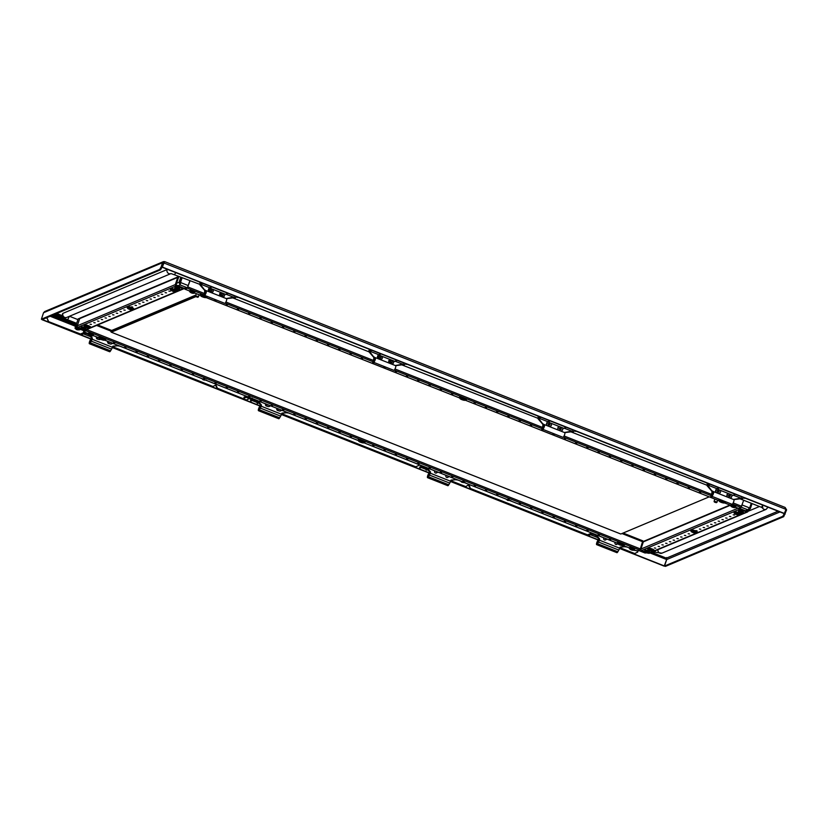 <?xml version="1.0" encoding="UTF-8"?>
<svg xmlns="http://www.w3.org/2000/svg" width="828" height="828" viewBox="0 0 828 828"><rect width="100%" height="100%" fill="white"/><g stroke="black" fill="none" stroke-linecap="round" stroke-linejoin="round"><path stroke-width="1.24" d="M785.12 507.44L164.679 261.617L162.112 267.216L784.292 513.66L785.979 509.375L785.12 507.44L786.6 509.882L785.907 509.603M163.644 262.931L164.679 261.617M785.979 509.375L163.799 262.931L162.412 267.092L784.592 513.536M650.032 552.959L666.654 559.542L666.395 558.155L666.695 559.552L664.542 566.021L665.453 566.383L783.702 516.662L782.791 516.31L664.542 566.021M786.6 509.882L783.702 516.662M782.791 516.31L784.313 513.681L785.213 514.043M164.627 261.658L163.427 261.627L162.547 262.693L163.458 263.045L162.071 267.206L160.549 269.835L159.649 269.473L161.17 266.854L162.071 267.206M159.649 269.473L41.4 319.194L43.553 312.725L44.733 311.535L163.427 261.627M43.553 312.725L162.547 262.693L161.17 266.854M41.4 319.194L42.3 319.546L160.549 269.835M619.561 548.457L664.201 566.145L666.654 559.542L666.395 558.155L651.615 552.297M42.093 319.473L91.597 339.087M598.282 540.032L450.473 481.482M429.194 473.057L281.385 414.507M260.106 406.082L112.297 347.532M91.018 339.097L42.021 319.691M664.501 566.01L619.634 548.24M598.861 540.011L450.546 481.265M429.773 473.036L281.458 414.29M260.685 406.062L112.37 347.315M714.419 502.058L714.088 501.385L715.961 501.675L716.934 502.337L716.261 502.679L714.419 502.058L716.261 502.679M635.242 550.434L634 550.299L635.242 550.434M461.527 481.979L463.38 482.6L461.196 481.337M195.874 296.672L195.553 295.989L197.416 296.279L198.389 296.941L197.726 297.283L195.874 296.672L197.726 297.283M76.238 329.368L78.08 329.979L75.969 328.623M78.732 329.544L78.08 329.979M249.942 397.813L248.7 397.678L249.942 397.813M248.7 397.678L248.369 397.036M734.446 493.923A3.271 0.787 111.6 0 1 733.111 495.382L717.555 489.224A3.271 0.787 -68.4 0 0 718.89 487.754M565.358 426.948A3.271 0.787 111.6 0 1 564.023 428.407L548.467 422.249A3.271 0.787 -68.4 0 0 549.802 420.779M227.11 292.967A3.271 0.787 111.6 0 1 225.775 294.426L210.219 288.268A3.271 0.787 -68.4 0 0 211.554 286.798M396.198 359.942A3.271 0.787 111.6 0 1 394.863 361.401L379.307 355.243A3.271 0.787 -68.4 0 0 380.642 353.773M508.537 500.247L507.295 500.112L508.537 500.247M202.932 379.555L204.785 380.166L202.601 378.913M710.631 496.686L712.039 496.904L710.631 496.686M699.36 492.225L700.767 492.443L699.36 492.225M688.089 487.764L689.496 487.971L688.089 487.764M676.818 483.293L678.225 483.511L676.818 483.293M665.546 478.832L666.954 479.039L665.546 478.832M654.275 474.361L655.672 474.579L654.275 474.361M643.004 469.9L644.401 470.118L643.004 469.9M631.723 465.439L633.13 465.646L631.723 465.439M620.451 460.968L621.859 461.186L620.451 460.968M609.18 456.507L610.588 456.714L609.18 456.507M597.909 452.036L599.317 452.254L597.909 452.036M586.638 447.575L588.046 447.793L586.638 447.575M575.367 443.115L576.764 443.322L575.367 443.115M564.096 438.643L565.493 438.861L564.096 438.643M552.814 434.182L554.222 434.389L552.814 434.182M541.543 429.711L542.951 429.929L541.543 429.711M530.272 425.25L531.679 425.457L530.272 425.25M519.001 420.79L520.408 420.997L519.001 420.79M507.73 416.318L509.137 416.536L507.73 416.318M496.458 411.858L497.856 412.065L496.458 411.858M485.187 407.386L486.585 407.604L485.187 407.386M473.916 402.925L475.313 403.132L473.916 402.925M451.363 393.993L452.771 394.211L451.363 393.993M440.092 389.533L441.5 389.74L440.092 389.533M428.821 385.061L430.229 385.279L428.821 385.061M417.55 380.601L418.958 380.808L417.55 380.601M406.279 376.129L407.676 376.347L406.279 376.129M395.008 371.668L396.405 371.886L395.008 371.668M383.726 367.208L385.134 367.415L383.726 367.208M372.455 362.736L373.863 362.954L372.455 362.736M361.184 358.276L362.592 358.483L361.184 358.276M349.913 353.804L351.32 354.022L349.913 353.804M338.642 349.344L340.049 349.561L338.642 349.344M327.37 344.883L328.768 345.09L327.37 344.883M316.099 340.411L317.497 340.629L316.099 340.411M304.828 335.951L306.225 336.158L304.828 335.951M293.547 331.479L294.954 331.697L293.547 331.479M282.276 327.019L283.683 327.226L282.276 327.019M271.004 322.558L272.412 322.765L271.004 322.558M259.733 318.087L261.141 318.304L259.733 318.087M248.462 313.626L249.859 313.833L248.462 313.626M237.191 309.154L238.588 309.372L237.191 309.154M225.92 304.694L227.317 304.901L225.92 304.694M214.638 300.222L216.046 300.44L214.638 300.222M743.689 500.267L740.998 507.492L738.555 508.423M189.985 280.94L187.283 288.165L184.954 289.148L184.923 288.382M189.809 280.868L187.521 287.471L185.151 288.341M706.926 525.863L708.323 526.08L706.926 525.863M703.169 527.446L704.576 527.653L703.169 527.446M699.412 529.02L700.819 529.237L699.412 529.02M695.665 530.603L697.062 530.81L695.665 530.603M692.632 532.404L691.276 531.617M680.647 536.917L682.055 537.124L680.647 536.917M676.9 538.49L678.298 538.707L676.9 538.49M673.143 540.063L674.551 540.28L673.143 540.063M684.404 535.333L685.801 535.55L684.404 535.333M688.151 533.76L689.558 533.967L688.151 533.76M654.379 547.96L655.776 548.167L654.379 547.96M658.125 546.376L659.533 546.594L658.125 546.376M661.882 544.803L663.29 545.01L661.882 544.803M665.64 543.22L667.037 543.437L665.64 543.22M669.386 541.647L670.794 541.854L669.386 541.647M710.672 524.29L712.08 524.497L710.672 524.29M714.429 522.706L715.827 522.923L714.429 522.706M718.176 521.133L719.584 521.34L718.176 521.133M721.933 519.549L723.341 519.767L721.933 519.549M725.69 517.976L727.087 518.193L725.69 517.976M729.437 516.403L730.845 516.61L729.437 516.403M733.194 514.819L734.602 515.037L733.194 514.819M738.938 508.361A1.128 1.066 67.2 0 0 739.642 509.251L746.628 512.025A1.128 1.066 67.2 0 0 747.995 511.383L748.44 510.048M739.715 508.433L746.866 511.331L747.549 510.421M648.272 553.114L648.603 553.239A1.128 1.066 67.2 0 0 649.38 553.239L747.415 512.014M729.954 505.049L643.905 541.233A1.128 1.066 67.2 0 0 643.325 541.864L640.944 549.026A1.128 1.066 67.2 0 0 641.607 550.475L644.639 551.665M609.304 539.297L610.702 539.514L609.304 539.297M598.023 534.836L599.431 535.043L598.023 534.836M586.752 530.365L588.159 530.582L586.752 530.365M575.481 525.904L576.888 526.111L575.481 525.904M564.21 521.433L565.617 521.65L564.21 521.433M552.938 516.972L554.336 517.179L552.938 516.972M541.667 512.501L543.064 512.718L541.667 512.501M530.396 508.04L531.793 508.257L530.396 508.04M519.115 503.579L520.522 503.786L519.115 503.579M507.843 499.108L509.251 499.325L507.843 499.108M496.572 494.647L497.98 494.854L496.572 494.647M485.301 490.176L486.709 490.393L485.301 490.176M474.03 485.715L475.438 485.932L474.03 485.715M462.759 481.254L464.156 481.461L462.759 481.254M451.488 476.783L452.885 477L451.488 476.783M440.206 472.322L441.614 472.529L440.206 472.322M428.935 467.851L430.343 468.068L428.935 467.851M417.664 463.39L419.071 463.608L417.664 463.39M406.393 458.929L407.8 459.136L406.393 458.929M395.122 454.458L396.529 454.675L395.122 454.458M383.85 449.997L385.248 450.204L383.85 449.997M372.579 445.526L373.977 445.743L372.579 445.526M350.027 436.604L351.434 436.811L350.027 436.604M338.755 432.133L340.163 432.351L338.755 432.133M327.484 427.672L328.892 427.879L327.484 427.672M316.213 423.201L317.621 423.418L316.213 423.201M304.942 418.74L306.35 418.947L304.942 418.74M293.671 414.269L295.068 414.486L293.671 414.269M282.4 409.808L283.797 410.026L282.4 409.808M271.118 405.347L272.526 405.554L271.118 405.347M259.847 400.876L261.255 401.094L259.847 400.876M248.576 396.415L249.984 396.622L248.576 396.415M237.305 391.944L238.712 392.161L237.305 391.944M226.034 387.483L227.441 387.701L226.034 387.483M214.762 383.022L216.16 383.229L214.762 383.022M203.491 378.551L204.889 378.769L203.491 378.551M192.21 374.09L193.617 374.297L192.21 374.09M180.939 369.619L182.346 369.837L180.939 369.619M169.668 365.158L171.075 365.376L169.668 365.158M158.396 360.697L159.804 360.904L158.396 360.697M147.125 356.226L148.533 356.444L147.125 356.226M135.854 351.765L137.251 351.972L135.854 351.765M124.583 347.294L125.98 347.512L124.583 347.294M113.312 342.833L114.709 343.04L113.312 342.833M623.07 533.066L642.797 540.85L640.344 548.912L639.661 550.092L637.218 551.034M86.629 329.616L85.946 330.776L83.628 331.749L83.7 330.651M86.257 329.772L83.866 330.724M117.7 313.377L116.293 313.16L117.7 313.377M121.447 311.794L120.05 311.587L121.447 311.794M125.204 310.221L123.796 310.003L125.204 310.221M129.002 309.144L127.647 308.368M132.708 307.064L131.3 306.846L132.708 307.064M143.968 302.324L142.561 302.116L143.968 302.324M147.726 300.75L146.318 300.533L147.726 300.75M151.472 299.167L150.075 298.96L151.472 299.167M140.211 303.907L138.814 303.69L140.211 303.907M136.465 305.48L135.057 305.273L136.465 305.48M170.237 291.28L168.84 291.073L170.237 291.28M166.49 292.864L165.082 292.646L166.49 292.864M162.733 294.437L161.325 294.23L162.733 294.437M158.986 296.02L157.579 295.803L158.986 296.02M155.229 297.594L153.822 297.376L155.229 297.594M113.943 314.95L112.536 314.743L113.943 314.95M110.186 316.534L108.789 316.317L110.186 316.534M106.439 318.107L105.032 317.89L106.439 318.107M102.682 319.68L101.275 319.473L102.682 319.68M98.936 321.264L97.528 321.047L98.936 321.264M95.179 322.837L93.771 322.63L95.179 322.837M91.422 324.421L90.024 324.203L91.422 324.421M81.009 328.416L77.987 327.215A1.128 1.066 -112.8 0 1 77.314 325.777L79.695 318.614A1.128 1.066 -112.8 0 1 80.275 317.973L178.31 276.759A1.128 1.066 -112.8 0 1 178.796 276.687M184.23 288.403A1.128 1.066 -112.8 0 1 183.785 288.765L85.75 329.979A1.128 1.066 -112.8 0 1 84.973 329.989L84.642 329.854M183.785 288.765A1.128 1.066 -112.8 0 1 183.009 288.765L176.012 286.002A1.128 1.066 -112.8 0 1 175.35 284.563L177.73 277.39A1.128 1.066 -112.8 0 1 178.31 276.759M183.433 288.092L176.022 284.822L178.527 277.494M740.211 508.692L739.218 508.237M751.244 503.258L749.682 507.968L747.725 509.769L749.236 509.717L750.396 508.537L749.526 508.195M750.396 508.537L752.041 503.569M640.458 548.55L641.12 548.509M640.106 549.502L640.893 549.461M646.616 552.856L645.022 553L645.923 552.576M642.476 542.495L643.045 542.723M640.831 548.395L640.53 549.316M76.89 327.867L75.917 325.621L78.142 318.925L80.026 318.138M185.306 288.403L182.895 287.937M180.349 283.983L180.214 282.638L180.349 283.983L179.997 282.596L179.096 282.244L180.038 284.904L180.276 283.414M178.91 276.552L178.289 278.011M176.519 283.321L179.096 282.244L180.752 277.287M179.997 282.596L181.653 277.639M187.024 287.678L180.038 284.904L181.849 277.722M188.246 285.577L180.514 282.514L182.077 277.804M739.497 512.749L739.611 512.78A5.092 4.854 -25.3 0 0 739.963 512.925L740.077 512.946A5.092 1.542 -67.5 0 0 740.232 512.863L740.47 512.925A5.092 3.312 97.1 0 0 740.687 513.112L740.822 513.174A5.092 4.854 -25.3 0 0 741.205 513.225L741.35 513.319A5.092 1.542 112.5 0 1 741.195 513.412L741.215 513.453A5.092 3.312 97.1 0 0 741.453 513.546L741.36 513.577A5.092 4.854 154.7 0 1 740.977 513.515L740.863 513.505A5.092 1.542 112.5 0 1 740.739 513.495L740.501 513.422A5.092 3.312 -82.9 0 1 740.253 513.329L740.128 513.277A5.092 4.854 154.7 0 1 739.777 513.122L739.621 513.029A5.092 1.542 -67.5 0 0 739.746 513.039L739.725 512.998A5.092 3.312 -82.9 0 1 739.518 512.811L739.539 512.749M743.026 513.463L743.409 512.315A2.494 0.549 -161.6 0 0 741.94 511.269A2.494 0.549 -161.6 0 0 738.669 510.731L738.286 511.89A2.494 0.549 -161.6 0 0 738.421 512.17A5.123 5.123 0 0 0 742.747 513.608A2.494 0.549 -161.6 0 0 743.026 513.463A2.494 0.549 -161.6 0 0 741.557 512.418A2.494 0.549 -161.6 0 0 738.286 511.89M732.087 506.984L732.066 506.964A5.092 1.853 -66.5 0 0 732.221 506.974L732.211 506.943A5.092 3.053 -81.4 0 1 732.014 506.757L732.128 506.736A5.092 4.916 -14.1 0 0 732.48 506.891L732.594 506.912A5.092 1.853 -66.5 0 0 732.78 506.829L733.028 506.902A5.092 3.053 98.6 0 0 733.215 507.088L733.339 507.15A5.092 4.916 -14.1 0 0 733.732 507.212L733.867 507.305A5.092 1.853 113.5 0 1 733.691 507.378L733.691 507.419A5.092 3.053 98.6 0 0 733.918 507.512L733.805 507.533A5.092 4.916 165.9 0 1 733.422 507.471L733.308 507.45A5.092 1.853 113.5 0 1 733.153 507.44L732.915 507.357A5.092 3.053 -81.4 0 1 732.687 507.264L732.563 507.212A5.092 4.916 165.9 0 1 732.211 507.057L732.066 506.964M735.502 507.419L735.885 506.27A2.494 0.549 -161.6 0 0 734.715 505.349A2.494 0.549 -161.6 0 0 732.19 504.583A2.494 0.549 -161.6 0 0 731.145 504.687L730.762 505.846A2.494 0.549 -161.6 0 0 730.896 506.125A5.123 5.123 0 0 0 735.223 507.564A2.494 0.549 -161.6 0 0 735.502 507.419A2.494 0.549 -161.6 0 0 734.332 506.508A2.494 0.549 -161.6 0 0 731.807 505.732A2.494 0.549 -161.6 0 0 730.762 505.846M645.623 552.224L645.726 552.245A5.092 4.668 -39.8 0 0 646.068 552.38L646.161 552.38A5.092 0.89 -69.3 0 0 646.275 552.276L646.513 552.338A5.092 3.778 93.8 0 0 646.761 552.535L646.896 552.586A5.092 4.668 -39.8 0 0 647.268 552.628L647.444 552.721A5.092 0.89 110.7 0 1 647.341 552.825L647.372 552.876A5.092 3.778 93.8 0 0 647.651 552.969L647.589 553.011A5.092 4.668 140.2 0 1 647.217 552.969L647.123 552.959A5.092 0.89 110.7 0 1 647.041 552.98L646.803 552.918A5.092 3.778 -86.2 0 1 646.523 552.814L646.389 552.762A5.092 4.668 140.2 0 1 646.047 552.628L645.871 552.535A5.092 0.89 -69.3 0 0 645.943 552.514L645.912 552.473A5.092 3.778 -86.2 0 1 645.664 552.276L645.674 552.224M649.193 552.918L649.576 551.759A2.494 0.549 -161.6 0 0 647.806 550.599A2.494 0.549 -161.6 0 0 644.836 550.185L644.453 551.334A2.494 0.549 -161.6 0 0 644.588 551.624A5.123 5.123 0 0 0 648.914 553.063A2.494 0.549 -161.6 0 0 649.193 552.918A2.494 0.549 -161.6 0 0 647.424 551.748A2.494 0.549 -161.6 0 0 644.453 551.334M631.278 549.368L631.422 549.43A5.092 3.995 91.7 0 0 631.681 549.626L631.826 549.678A5.092 4.544 -44.7 0 0 632.188 549.709L632.375 549.813A5.092 0.559 109.8 0 1 632.292 549.927L632.344 549.968A5.092 3.995 91.7 0 0 632.633 550.071L632.592 550.113A5.092 4.544 135.3 0 1 632.23 550.082L632.137 550.082A5.092 0.559 109.8 0 1 632.074 550.102L631.847 550.051A5.092 3.995 -88.3 0 1 631.547 549.947L631.412 549.895A5.092 4.544 135.3 0 1 631.071 549.771L630.884 549.668A5.092 0.559 -70.2 0 0 630.936 549.647L630.895 549.606A5.092 3.995 -88.3 0 1 630.625 549.409L630.677 549.368A5.092 4.544 -44.7 0 0 631.008 549.492L631.102 549.492A5.092 0.559 -70.2 0 0 631.184 549.378L631.278 549.368M629.559 548.736A5.123 5.123 0 0 0 633.896 550.175A2.494 0.549 -161.6 0 0 634.165 550.03L634.548 548.871A2.494 0.549 -161.6 0 0 634.424 548.602A2.494 0.549 -161.6 0 0 631.867 547.411A2.494 0.549 -161.6 0 0 629.808 547.298L629.425 548.457A2.494 0.549 -161.6 0 0 629.559 548.726A2.494 0.549 -161.6 0 0 629.559 548.736A2.494 0.549 -161.6 0 0 629.57 548.747M634.165 550.03A2.494 0.549 -161.6 0 0 634.041 549.751A2.494 0.549 -161.6 0 0 631.485 548.56A2.494 0.549 -161.6 0 0 629.425 548.457M177.896 290.297L177.792 290.307A5.092 4.668 140.2 0 1 177.42 290.266L177.327 290.255A5.092 0.89 110.7 0 1 177.244 290.266L177.006 290.214A5.092 3.778 -86.2 0 1 176.726 290.111L176.592 290.059A5.092 4.668 140.2 0 1 176.25 289.924L176.074 289.831A5.092 0.89 -69.3 0 0 176.147 289.81L176.116 289.769A5.092 3.778 -86.2 0 1 175.867 289.572L175.929 289.541A5.092 4.668 -39.8 0 0 176.271 289.676L176.364 289.676A5.092 0.89 -69.3 0 0 176.478 289.572L176.716 289.634A5.092 3.778 93.8 0 0 176.964 289.821L177.099 289.883A5.092 4.668 -39.8 0 0 177.471 289.924L177.647 290.017A5.092 0.89 110.7 0 1 177.544 290.121L177.575 290.173A5.092 3.778 93.8 0 0 177.854 290.266L177.854 290.266M176.592 290.079A5.123 5.123 0 0 0 179.117 290.359A2.494 0.549 -161.6 0 0 179.397 290.214L179.779 289.055A2.494 0.549 -161.6 0 0 178.01 287.896A2.494 0.549 -161.6 0 0 175.039 287.482L174.656 288.63A2.494 0.549 -161.6 0 0 174.791 288.92A5.123 5.123 0 0 0 176.592 290.079L176.726 289.645M179.397 290.214A2.494 0.549 -161.6 0 0 177.627 289.044A2.494 0.549 -161.6 0 0 174.656 288.63M179.821 281.737L180.814 281.944M192.241 293.153L192.096 293.112A5.092 3.995 -88.3 0 1 191.806 293.019L191.661 292.967A5.092 4.544 135.3 0 1 191.33 292.843L191.144 292.739A5.092 0.559 -70.2 0 0 191.196 292.719L191.144 292.667A5.092 3.995 -88.3 0 1 190.885 292.481L190.926 292.429A5.092 4.544 -44.7 0 0 191.258 292.563L191.351 292.563A5.092 0.559 -70.2 0 0 191.434 292.45L191.672 292.501A5.092 3.995 91.7 0 0 191.941 292.698L192.075 292.75A5.092 4.544 -44.7 0 0 192.438 292.781L192.624 292.874A5.092 0.559 109.8 0 1 192.541 292.988L192.593 293.04A5.092 3.995 91.7 0 0 192.893 293.143L192.841 293.184A5.092 4.544 135.3 0 1 192.479 293.153L192.386 293.153A5.092 0.559 109.8 0 1 192.334 293.174L192.241 293.153M194.425 293.102L194.808 291.942A2.494 0.549 -161.6 0 0 194.673 291.663A2.494 0.549 -161.6 0 0 192.127 290.483A2.494 0.549 -161.6 0 0 190.067 290.369L189.684 291.518A2.494 0.549 -161.6 0 0 189.809 291.798A2.494 0.549 -161.6 0 0 189.819 291.808A5.123 5.123 0 0 0 194.145 293.247A2.494 0.549 -161.6 0 0 194.425 293.102A2.494 0.549 -161.6 0 0 194.29 292.822A2.494 0.549 -161.6 0 0 191.734 291.632A2.494 0.549 -161.6 0 0 189.684 291.518M84.021 329.772L83.907 329.772A5.092 4.854 154.7 0 1 83.525 329.71L83.411 329.699A5.092 1.542 112.5 0 1 83.286 329.689L83.038 329.616A5.092 3.312 -82.9 0 1 82.8 329.523L82.665 329.472A5.092 4.854 154.7 0 1 82.314 329.316L82.169 329.223A5.092 1.542 -67.5 0 0 82.293 329.233L82.272 329.192A5.092 3.312 -82.9 0 1 82.055 329.006L82.158 328.975A5.092 4.854 -25.3 0 0 82.5 329.13L82.614 329.14A5.092 1.542 -67.5 0 0 82.769 329.058L83.017 329.12A5.092 3.312 97.1 0 0 83.224 329.316L83.359 329.368A5.092 4.854 -25.3 0 0 83.742 329.42L83.897 329.523A5.092 1.542 112.5 0 1 83.742 329.606L83.763 329.647A5.092 3.312 97.1 0 0 84.001 329.741L84.001 329.741M85.563 329.658L85.946 328.509A2.494 0.549 -161.6 0 0 84.477 327.464A2.494 0.549 -161.6 0 0 81.206 326.925L80.823 328.085A2.494 0.549 -161.6 0 0 80.958 328.364A5.123 5.123 0 0 0 85.284 329.803A2.494 0.549 -161.6 0 0 85.563 329.658A2.494 0.549 -161.6 0 0 84.094 328.623A2.494 0.549 -161.6 0 0 80.823 328.085M91.442 335.537L91.442 335.588A5.092 1.853 113.5 0 1 91.266 335.661L91.277 335.702A5.092 3.053 98.6 0 0 91.504 335.795L91.39 335.816A5.092 4.916 165.9 0 1 91.008 335.754L90.883 335.733A5.092 1.853 113.5 0 1 90.738 335.713L90.49 335.64A5.092 3.053 -81.4 0 1 90.273 335.547L90.148 335.495A5.092 4.916 165.9 0 1 89.786 335.34L89.652 335.247A5.092 1.853 -66.5 0 0 89.797 335.257L89.786 335.226A5.092 3.053 -81.4 0 1 89.6 335.04L89.703 335.019A5.092 4.916 -14.1 0 0 90.066 335.174L90.18 335.185A5.092 1.853 -66.5 0 0 90.355 335.112L90.604 335.185A5.092 3.053 98.6 0 0 90.801 335.371L90.925 335.433A5.092 4.916 -14.1 0 0 91.308 335.495L91.463 335.547M93.088 335.702L93.471 334.553A2.494 0.549 -161.6 0 0 92.291 333.632A2.494 0.549 -161.6 0 0 89.776 332.856A2.494 0.549 -161.6 0 0 88.731 332.97L88.348 334.129A2.494 0.549 -161.6 0 0 88.482 334.409A5.123 5.123 0 0 0 92.808 335.847A2.494 0.549 -161.6 0 0 93.088 335.702A2.494 0.549 -161.6 0 0 91.908 334.791A2.494 0.549 -161.6 0 0 89.393 334.015A2.494 0.549 -161.6 0 0 88.348 334.129M719.346 500.909A2.867 0.631 -161.6 0 0 719.242 501.188A2.867 0.631 -161.6 0 0 721.716 502.534A2.867 0.631 -161.6 0 0 724.531 502.969A2.867 0.631 -161.6 0 0 724.541 502.958A2.867 0.631 -161.6 0 0 722.782 501.561A2.867 0.631 -161.6 0 0 719.346 500.909M719.242 501.188L718.766 500.309A3.622 0.807 18.4 0 1 718.735 500.102A3.622 0.807 18.4 0 1 718.901 499.946A3.622 0.807 18.4 0 1 722.534 500.526M718.807 499.998A3.622 0.807 18.4 0 1 718.807 499.874A3.622 0.807 18.4 0 1 718.973 499.719A3.622 0.807 18.4 0 1 720.598 499.76M722.213 502.358L722.968 502.037L720.639 501.426L722.213 502.358L722.389 501.809M723.931 501.075A3.622 0.807 18.4 0 1 725.607 502.389A3.622 0.807 18.4 0 1 725.452 502.534A3.622 0.807 18.4 0 1 725.442 502.544L724.541 502.958M725.38 501.644A3.622 0.807 18.4 0 1 725.68 502.161A3.622 0.807 18.4 0 1 725.607 502.254M734.384 512.998A2.867 0.631 -161.6 0 0 734.281 513.277A2.867 0.631 -161.6 0 0 736.754 514.623A2.867 0.631 -161.6 0 0 739.57 515.047A2.867 0.631 -161.6 0 0 739.58 515.047A2.867 0.631 -161.6 0 0 737.82 513.65A2.867 0.631 -161.6 0 0 734.384 512.998M734.281 513.277L733.805 512.387A3.622 0.807 18.4 0 1 733.774 512.19A3.622 0.807 18.4 0 1 733.939 512.035A3.622 0.807 18.4 0 1 737.883 512.718A3.622 0.807 18.4 0 1 740.646 514.478A3.622 0.807 18.4 0 1 740.491 514.623A3.622 0.807 18.4 0 1 740.48 514.623L739.58 515.047M733.846 512.087A3.622 0.807 18.4 0 1 733.846 511.952A3.622 0.807 18.4 0 1 734.012 511.807A3.622 0.807 18.4 0 1 737.955 512.491A3.622 0.807 18.4 0 1 740.718 514.24A3.622 0.807 18.4 0 1 740.646 514.343M737.251 514.436L738.007 514.126L735.678 513.505L737.251 514.436L737.427 513.898M460.078 398.216A2.867 0.631 -161.6 0 0 459.964 398.496A2.867 0.631 -161.6 0 0 462.438 399.841A2.867 0.631 -161.6 0 0 465.264 400.266A2.867 0.631 -161.6 0 0 465.274 400.266A2.867 0.631 -161.6 0 0 463.504 398.868A2.867 0.631 -161.6 0 0 460.078 398.216M459.964 398.496L459.499 397.606A3.622 0.807 18.4 0 1 459.468 397.409A3.622 0.807 18.4 0 1 459.633 397.254A3.622 0.807 18.4 0 1 463.576 397.937A3.622 0.807 18.4 0 1 466.34 399.696A3.622 0.807 18.4 0 1 466.185 399.831A3.622 0.807 18.4 0 1 466.164 399.841L465.274 400.266M459.54 397.305A3.622 0.807 18.4 0 1 459.54 397.171A3.622 0.807 18.4 0 1 459.706 397.026A3.622 0.807 18.4 0 1 463.649 397.699A3.622 0.807 18.4 0 1 466.412 399.458A3.622 0.807 18.4 0 1 466.33 399.562M462.945 399.655L463.69 399.344L461.372 398.723L462.945 399.655L463.121 399.117M691.225 531.141A2.867 0.631 -161.6 0 0 691.111 531.421A2.867 0.631 -161.6 0 0 693.585 532.766A2.867 0.631 -161.6 0 0 696.41 533.201A2.867 0.631 -161.6 0 0 696.42 533.191A2.867 0.631 -161.6 0 0 694.651 531.804A2.867 0.631 -161.6 0 0 691.225 531.141M691.111 531.421L690.645 530.541A3.622 0.807 18.4 0 1 690.614 530.334A3.622 0.807 18.4 0 1 690.78 530.179A3.622 0.807 18.4 0 1 694.723 530.862A3.622 0.807 18.4 0 1 697.486 532.621A3.622 0.807 18.4 0 1 697.331 532.766A3.622 0.807 18.4 0 1 697.311 532.777L696.42 533.191M690.687 530.23A3.622 0.807 18.4 0 1 690.687 530.106A3.622 0.807 18.4 0 1 690.852 529.951A3.622 0.807 18.4 0 1 694.795 530.634A3.622 0.807 18.4 0 1 697.559 532.394A3.622 0.807 18.4 0 1 697.476 532.497M694.092 532.59L694.837 532.269L692.519 531.659L694.092 532.59L694.268 532.042M62.628 313.74A7.493 1.656 18.4 0 1 62.659 313.615A7.493 1.656 18.4 0 1 62.99 313.326L167.173 269.524A7.493 1.656 18.4 0 1 167.639 269.4M69.469 316.265L77.915 319.608M759.452 506.508L748.015 511.311M112.494 346.932L212.599 386.583L215.922 385.041L217.412 388.249L246.392 399.976L217.112 388.373L215.632 385.186M450.742 480.675L465.812 486.636L450.67 480.892M422.373 466.04L419.434 465.108M421.897 466.123L419.713 464.984L415.48 466.951L281.582 413.907M246.692 399.852L249.414 398.568M415.78 466.826L281.655 413.7M465.812 486.636L469.083 484.463L470.314 488.427L468.534 485.363M215.922 385.041L216.17 384.285L215.922 385.041M426.855 468.679L422.849 467.095A1.004 0.942 67.2 0 0 422.125 467.106L420.593 467.81L420.179 466.909L421.711 466.205L420.5 466.713A1.998 1.884 -112.8 0 1 420.634 466.65M422.559 466.04A1.998 1.884 67.2 0 0 421.711 466.205M421.338 466.381L421.752 467.282M419.579 467.158L419.993 468.068L420.593 467.81M257.767 401.704L253.761 400.11A1.004 0.942 67.2 0 0 253.037 400.131L251.505 400.835L251.091 399.924L252.612 399.231L251.412 399.727A1.998 1.884 -112.8 0 1 251.546 399.676M253.471 399.055A1.998 1.884 67.2 0 0 252.612 399.231M252.24 399.396L252.664 400.307M250.491 400.183L250.905 401.083L251.505 400.835M425.799 469.29L426.213 470.19L427.424 469.331M246.123 397.357A1.004 0.942 -112.8 0 1 246.516 397.419L251.867 399.541M258.843 402.925L257.394 403.546L256.815 402.304M247.313 396.622L244.312 398.133L243.887 397.233L245.367 396.54A1.998 1.884 -112.8 0 1 245.502 396.477M243.887 397.233L246.258 396.198M245.657 397.575L245.233 396.664M619.758 547.867L634.672 553.528L619.83 547.65M634.672 553.528L637.695 552.11L638.16 550.723M590.385 533.625L587.58 534.867L470.314 488.427M587.58 534.867L470.014 488.551M590.385 534.764A1.004 0.942 -112.8 0 1 590.778 534.836L597.578 537.527M595.622 535.281L592.579 534.07A1.004 0.942 67.2 0 0 591.854 534.091L589.919 534.981L589.495 534.07L591.43 533.191A1.998 1.884 67.2 0 1 591.502 533.16L589.702 533.915A1.998 1.884 -112.8 0 1 589.764 533.884M589.919 534.981L588.563 535.55L588.149 534.64L589.629 533.946A1.998 1.884 -112.8 0 1 589.702 533.915M591.233 533.284L591.647 534.184M588.149 534.64L589.495 534.07M48.241 321.481L80.533 334.036L48.241 321.481L46.989 317.579M112.567 346.715L212.899 386.459M46.761 318.283L47.289 317.455M47.061 318.159L48.541 321.357M83.338 332.784L80.533 334.036M53.882 314.681A2.743 0.611 18.4 0 1 54.689 314.971L76.58 323.644M75.172 324.431L53.033 315.665A2.743 0.611 18.4 0 1 52.309 315.344M55.497 313.998L63.166 317.041M56.78 313.46L62.504 315.737M76.424 323.883L53.551 314.826M83.338 333.932A1.004 0.942 -112.8 0 1 83.742 333.994L90.314 336.592M88.358 334.346L85.543 333.239A1.004 0.942 67.2 0 0 84.818 333.249L82.883 334.139L82.458 333.229L84.394 332.349A1.998 1.884 67.2 0 1 84.456 332.318L82.655 333.073A1.998 1.884 -112.8 0 1 82.728 333.053M82.883 334.139L81.527 334.709L81.103 333.798L82.593 333.104A1.998 1.884 -112.8 0 1 82.655 333.073M84.187 332.442L84.611 333.353M81.103 333.798L82.458 333.229M618.009 543.52A2.867 0.631 -161.6 0 0 617.905 543.799A2.867 0.631 -161.6 0 0 620.379 545.135A2.867 0.631 -161.6 0 0 623.194 545.569A2.867 0.631 -161.6 0 0 623.215 545.559A2.867 0.631 -161.6 0 0 621.445 544.172A2.867 0.631 -161.6 0 0 618.009 543.52M615.877 544.462A1.252 1.18 67.2 0 0 616.518 544.389L617.905 543.799L617.429 542.909A3.622 0.807 18.4 0 1 617.398 542.713A3.622 0.807 18.4 0 1 617.564 542.557A3.622 0.807 18.4 0 1 621.507 543.24A3.622 0.807 18.4 0 1 624.271 544.99A3.622 0.807 18.4 0 1 624.126 545.135A3.622 0.807 18.4 0 1 624.105 545.145L623.215 545.559M617.471 542.609A3.622 0.807 18.4 0 1 617.471 542.475A3.622 0.807 18.4 0 1 617.636 542.33A3.622 0.807 18.4 0 1 621.59 543.002A3.622 0.807 18.4 0 1 624.343 544.762A3.622 0.807 18.4 0 1 624.271 544.865M620.876 544.959L621.631 544.648L619.303 544.027L620.876 544.959L621.062 544.42M648.065 549.295A2.867 0.631 -161.6 0 0 647.951 549.575A2.867 0.631 -161.6 0 0 650.425 550.91A2.867 0.631 -161.6 0 0 653.251 551.345A2.867 0.631 -161.6 0 0 653.261 551.334A2.867 0.631 -161.6 0 0 651.491 549.947A2.867 0.631 -161.6 0 0 648.065 549.295M647.951 549.575L647.475 548.685A3.622 0.807 18.4 0 1 647.444 548.478A3.622 0.807 18.4 0 1 647.62 548.333A3.622 0.807 18.4 0 1 651.564 549.016A3.622 0.807 18.4 0 1 654.317 550.765A3.622 0.807 18.4 0 1 654.172 550.91A3.622 0.807 18.4 0 1 654.151 550.92L653.261 551.334M647.527 548.384A3.622 0.807 18.4 0 1 647.527 548.25A3.622 0.807 18.4 0 1 647.693 548.095A3.622 0.807 18.4 0 1 651.636 548.778A3.622 0.807 18.4 0 1 654.399 550.537A3.622 0.807 18.4 0 1 654.317 550.641M650.932 550.734L651.677 550.423L649.349 549.802L650.932 550.734L651.108 550.196M358.741 440.817A2.867 0.631 -161.6 0 0 358.638 441.096A2.867 0.631 -161.6 0 0 361.111 442.442A2.867 0.631 -161.6 0 0 363.927 442.876A2.867 0.631 -161.6 0 0 363.937 442.866A2.867 0.631 -161.6 0 0 362.178 441.479A2.867 0.631 -161.6 0 0 358.741 440.817M358.638 441.096L358.162 440.217A3.622 0.807 18.4 0 1 358.131 440.01A3.622 0.807 18.4 0 1 358.296 439.854A3.622 0.807 18.4 0 1 362.24 440.537A3.622 0.807 18.4 0 1 365.003 442.297A3.622 0.807 18.4 0 1 364.848 442.442A3.622 0.807 18.4 0 1 364.837 442.452L363.937 442.866M358.203 439.906A3.622 0.807 18.4 0 1 358.203 439.782A3.622 0.807 18.4 0 1 358.369 439.627A3.622 0.807 18.4 0 1 362.312 440.31A3.622 0.807 18.4 0 1 365.076 442.069A3.622 0.807 18.4 0 1 365.003 442.173M361.608 442.266L362.364 441.945L360.035 441.334L361.608 442.266L361.784 441.717M205.996 297.573A2.867 0.631 -161.6 0 0 206.006 297.562A2.867 0.631 -161.6 0 0 204.237 296.176A2.867 0.631 -161.6 0 0 200.811 295.513A2.867 0.631 -161.6 0 0 200.697 295.803A2.867 0.631 -161.6 0 0 203.171 297.138A2.867 0.631 -161.6 0 0 205.996 297.573L206.917 297.138A3.622 0.807 18.4 0 1 206.897 297.149A3.622 0.807 18.4 0 0 207.062 296.993L207.145 296.766A3.622 0.807 18.4 0 1 207.062 296.869M200.697 295.803L200.231 294.913A3.622 0.807 18.4 0 1 200.19 294.706A3.622 0.807 18.4 0 1 200.366 294.561A3.622 0.807 18.4 0 1 204.423 295.275M205.396 295.679A3.622 0.807 18.4 0 1 207.062 296.993M200.272 294.602A3.622 0.807 18.4 0 1 200.272 294.478A3.622 0.807 18.4 0 1 200.438 294.323A3.622 0.807 18.4 0 1 204.33 294.985M203.129 296.124L202.374 296.445L204.702 297.055L203.129 296.124M203.854 296.414L203.678 296.962M175.94 291.798A2.867 0.631 -161.6 0 0 175.96 291.787A2.867 0.631 -161.6 0 0 174.19 290.4A2.867 0.631 -161.6 0 0 170.754 289.748A2.867 0.631 -161.6 0 0 170.651 290.028A2.867 0.631 -161.6 0 0 173.124 291.363A2.867 0.631 -161.6 0 0 175.94 291.798M170.651 290.028L170.175 289.138A3.622 0.807 18.4 0 1 170.144 288.931A3.622 0.807 18.4 0 1 170.309 288.786A3.622 0.807 18.4 0 1 174.253 289.458A3.622 0.807 18.4 0 1 177.016 291.218A3.622 0.807 18.4 0 1 176.871 291.363A3.622 0.807 18.4 0 1 176.85 291.373M170.226 288.827A3.622 0.807 18.4 0 1 170.216 288.703A3.622 0.807 18.4 0 1 170.392 288.548A3.622 0.807 18.4 0 1 174.335 289.231A3.622 0.807 18.4 0 1 177.088 290.99A3.622 0.807 18.4 0 1 177.016 291.094M173.073 290.359L172.327 290.669L174.646 291.29L173.073 290.359M173.808 290.649L173.621 291.187M89.621 328.095A2.867 0.631 -161.6 0 0 89.631 328.085A2.867 0.631 -161.6 0 0 87.861 326.687A2.867 0.631 -161.6 0 0 84.435 326.035A2.867 0.631 -161.6 0 0 84.321 326.315A2.867 0.631 -161.6 0 0 86.795 327.66A2.867 0.631 -161.6 0 0 89.621 328.095L90.542 327.66A3.622 0.807 18.4 0 1 90.521 327.66M84.321 326.315L83.856 325.435A3.622 0.807 18.4 0 1 83.825 325.228A3.622 0.807 18.4 0 1 83.99 325.073A3.622 0.807 18.4 0 1 87.934 325.756A3.622 0.807 18.4 0 1 90.697 327.515A3.622 0.807 18.4 0 1 90.542 327.66M83.897 325.125A3.622 0.807 18.4 0 1 83.897 325A3.622 0.807 18.4 0 1 84.063 324.845A3.622 0.807 18.4 0 1 88.006 325.528A3.622 0.807 18.4 0 1 90.769 327.277A3.622 0.807 18.4 0 1 90.687 327.381M86.754 326.646L85.998 326.967L88.327 327.577L86.754 326.646M87.478 326.936L87.302 327.484M104.659 340.173A2.867 0.631 -161.6 0 0 104.67 340.173A2.867 0.631 -161.6 0 0 102.9 338.776A2.867 0.631 -161.6 0 0 99.474 338.124A2.867 0.631 -161.6 0 0 99.37 338.404A2.867 0.631 -161.6 0 0 101.834 339.749A2.867 0.631 -161.6 0 0 104.659 340.173M99.37 338.404L98.894 337.514A3.622 0.807 18.4 0 1 98.863 337.317A3.622 0.807 18.4 0 1 99.029 337.162A3.622 0.807 18.4 0 1 102.972 337.845A3.622 0.807 18.4 0 1 105.736 339.604A3.622 0.807 18.4 0 1 105.58 339.739A3.622 0.807 18.4 0 1 105.56 339.749L104.67 340.173M98.936 337.213A3.622 0.807 18.4 0 1 98.936 337.079A3.622 0.807 18.4 0 1 99.101 336.934A3.622 0.807 18.4 0 1 103.045 337.607A3.622 0.807 18.4 0 1 105.808 339.366A3.622 0.807 18.4 0 1 105.725 339.47M101.792 338.735L101.037 339.045L103.365 339.666L101.792 338.735M102.517 339.025L102.341 339.563M75.731 327.35L75.151 326.48L75.99 326.781M74.996 328.261L76.59 329.668L79.736 329.834A2.494 0.549 18.4 0 0 78.111 328.726A2.494 0.549 18.4 0 0 74.996 328.261L75.4 327.029A2.494 0.549 18.4 0 1 75.514 326.925A2.494 0.549 18.4 0 1 76.031 326.874M75.151 326.48L76.124 325M132.78 309.941A2.867 0.631 -161.6 0 0 132.801 309.941A2.867 0.631 -161.6 0 0 131.031 308.544A2.867 0.631 -161.6 0 0 127.595 307.892A2.867 0.631 -161.6 0 0 127.491 308.171A2.867 0.631 -161.6 0 0 129.965 309.517A2.867 0.631 -161.6 0 0 132.78 309.941L133.712 309.506A3.622 0.807 18.4 0 1 133.691 309.517M127.491 308.171L127.015 307.281A3.622 0.807 18.4 0 1 126.984 307.084A3.622 0.807 18.4 0 1 127.15 306.929A3.622 0.807 18.4 0 1 131.093 307.612A3.622 0.807 18.4 0 1 133.857 309.372A3.622 0.807 18.4 0 1 133.712 309.506M127.057 306.981A3.622 0.807 18.4 0 1 127.057 306.846A3.622 0.807 18.4 0 1 127.222 306.702A3.622 0.807 18.4 0 1 131.176 307.374A3.622 0.807 18.4 0 1 133.929 309.134A3.622 0.807 18.4 0 1 133.857 309.237M129.913 308.502L129.158 308.813L131.486 309.434L129.913 308.502M130.648 308.792L130.462 309.33M195.853 295.079L111.149 330.693L110.838 331.614L195.543 296.01L196.319 293.671M111.149 330.693L195.863 295.047M195.863 296.641L111.294 332.194L620.814 534.019L709.234 496.841M199.714 295.016L198.917 295.348M110.838 331.614L111.294 332.194M712.132 494.15L713.394 492.37L712.132 495.558L712.132 494.15M713.425 492.598L712.308 495.423M716.189 492.639A2.619 2.484 -112.8 0 1 717.038 488.727M727.46 497.1A2.619 2.484 -112.8 0 1 728.009 493.364M731.797 494.865A2.619 2.484 -112.8 0 1 730.017 498.114M719.108 493.457A2.546 2.412 -112.8 0 1 718.621 493.602A2.546 2.412 -112.8 0 0 719.18 493.426L719.108 493.457A2.546 2.412 -112.8 0 0 720.505 490.393A2.619 2.484 -112.8 0 1 718.745 493.654M707.836 483.738L707.774 485.55L712.877 492.184A2.494 0.6 111.6 0 1 713.581 491.604A2.494 0.6 111.6 0 1 713.218 494.15A2.494 0.6 111.6 0 1 711.738 496.251A2.494 0.6 111.6 0 1 711.594 495.786L711.604 494.502A2.743 0.652 111.6 0 1 711.956 492.805L711.925 491.263L707.174 485.798L707.381 483.552M740.781 498.187L733.774 499.429M740.636 498.559L741.381 497.938L740.636 498.559M709.43 484.007L709.016 484.432L708.789 483.759M709.689 484.111A3.001 0.714 111.6 0 1 708.52 485.353A3.001 0.714 111.6 0 1 708.52 483.645M713.581 491.604L733.877 499.636A2.494 0.6 111.6 0 1 733.505 502.182A2.494 0.6 111.6 0 1 732.035 504.283L711.738 496.251M733.784 499.605L740.035 498.818L761.18 507.191A3.001 0.714 -68.4 0 0 762.764 505.132M743.513 497.514A3.001 0.714 111.6 0 1 742.343 498.746L733.774 495.351A3.001 0.714 111.6 0 1 733.618 495.134M597.019 543.965L598.106 540.674L597.019 543.965M598.323 540.984L597.205 543.81M605.93 539.639A1.377 1.294 -112.8 0 1 603.881 537.858M617.202 544.1A1.377 1.294 -112.8 0 1 615.794 544.431A1.377 1.294 -112.8 0 1 615.152 542.319M598.975 539.742L598.613 540.229A2.494 0.6 -68.4 0 0 598.478 540.001A2.494 0.6 -68.4 0 0 598.333 540.011A2.494 0.6 -68.4 0 0 596.905 542.371A2.494 0.6 -68.4 0 0 596.636 544.638A2.494 0.6 -68.4 0 0 596.791 544.627A2.494 0.6 -68.4 0 0 597.547 543.727L598.52 542.05A2.743 0.652 -68.4 0 0 599.358 540.146L599.638 539.328L598.975 539.742M616.829 552.566A2.494 0.6 -68.4 0 0 616.932 552.68A2.494 0.6 -68.4 0 0 617.088 552.669A2.494 0.6 -68.4 0 0 617.843 551.769L618.816 550.082A2.743 0.652 -68.4 0 0 619.654 548.188L599.358 540.146M593.986 533.936L594.67 534.205M626.993 547.08L625.968 546.811A2.494 2.36 67.2 0 0 624.819 546.666L619.965 547.277M599.037 539.587L599.638 539.328M595.953 534.712A2.494 2.36 -112.8 0 1 595.984 534.753L595.384 535.002L598.934 539.08M595.384 535.002A2.494 2.36 67.2 0 0 594.411 534.319M595.984 534.753L599.534 538.831M624.819 546.666L620.182 547.091L619.654 548.188M624.457 546.708L626.185 546.904M728.681 495.113L728.743 496.272L729.706 496.614L730.379 496.024L730.12 494.802L728.298 495.175M730.172 496.075L729.116 494.637M730.42 497.907A2.546 2.412 -112.8 0 1 729.903 498.063A2.546 2.412 -112.8 0 0 730.451 497.897L730.379 497.928M727.543 497.131A2.546 2.412 -112.8 0 1 728.081 493.395M731.776 494.854A2.546 2.412 -112.8 0 1 730.451 497.897M727.688 497.193A2.546 2.412 -112.8 0 1 728.102 493.405M729.499 496.645L729.944 496.117M717.41 490.642L717.472 491.811L718.435 492.142L719.108 491.553L718.849 490.342L717.027 490.714M718.901 491.604L717.845 490.176M716.272 492.67A2.546 2.412 -112.8 0 1 717.131 488.758A2.546 2.412 -112.8 0 1 717.141 488.758L717.131 488.758A2.546 2.412 -112.8 0 0 716.417 492.732M718.218 492.184L718.673 491.646M616.777 542.961A1.252 1.18 67.2 0 0 617.854 543.706M604.606 539.991A1.252 1.18 67.2 0 0 605.247 539.918L607.059 539.163A1.252 1.18 67.2 0 0 607.11 539.131M605.506 538.5A1.252 1.18 67.2 0 0 607.059 539.163M436.842 472.653A1.377 1.294 -112.8 0 1 435.435 472.985A1.377 1.294 -112.8 0 1 434.793 470.884A1.252 1.18 67.2 0 0 434.69 471.049M435.518 473.016A1.252 1.18 67.2 0 0 436.159 472.943L437.971 472.188A1.252 1.18 67.2 0 0 438.022 472.157M436.418 471.525A1.252 1.18 67.2 0 0 437.971 472.188M446.789 477.477A1.252 1.18 67.2 0 0 447.43 477.414L449.242 476.649A1.252 1.18 67.2 0 0 449.293 476.628M447.689 475.986A1.252 1.18 67.2 0 0 449.242 476.649M427.931 476.98L429.018 473.699L427.931 476.98M429.235 474.009L428.117 476.835M448.114 477.125A1.377 1.294 -112.8 0 1 446.706 477.456A1.377 1.294 -112.8 0 1 446.064 475.344M429.887 472.767L429.525 473.254A2.494 0.6 -68.4 0 0 429.39 473.026A2.494 0.6 -68.4 0 0 429.246 473.036A2.494 0.6 -68.4 0 0 427.817 475.386A2.494 0.6 -68.4 0 0 427.548 477.663A2.494 0.6 -68.4 0 0 427.703 477.652A2.494 0.6 -68.4 0 0 428.459 476.752L429.432 475.075A2.743 0.652 -68.4 0 0 430.27 473.171L430.539 472.353L429.887 472.767M447.741 485.591A2.494 0.6 -68.4 0 0 447.844 485.705A2.494 0.6 -68.4 0 0 447.989 485.694A2.494 0.6 -68.4 0 0 448.755 484.794L449.728 483.107A2.743 0.652 -68.4 0 0 450.567 481.213L430.27 473.171M424.899 466.961L425.582 467.23M457.905 480.105L456.88 479.836A2.494 2.36 67.2 0 0 455.731 479.691L450.877 480.302M429.939 472.612L430.539 472.353M426.865 467.737A2.494 2.36 -112.8 0 1 426.896 467.779L426.296 468.027L429.835 472.105M426.296 468.027A2.494 2.36 67.2 0 0 425.323 467.334M426.896 467.779L430.446 471.856M455.731 479.691L451.208 480.074L450.567 481.213M455.369 479.733L457.097 479.919M548.571 423.563L548.384 424.836L549.337 425.168L550.02 424.578L549.761 423.367L547.939 423.739M549.813 424.629L549.036 423.077M550.061 426.461A2.546 2.412 -112.8 0 1 549.533 426.627M547.184 425.695A2.546 2.412 -112.8 0 1 548.043 421.783A2.546 2.412 -112.8 0 1 548.053 421.783L548.043 421.783A2.546 2.412 -112.8 0 0 547.329 425.747M551.417 423.418A2.546 2.412 -112.8 0 1 549.502 426.606M549.13 425.209L549.585 424.671M559.852 428.024L559.656 429.297L560.618 429.639L561.291 429.049L561.032 427.828L559.21 428.2M561.084 429.101L560.318 427.548M561.332 430.933A2.546 2.412 -112.8 0 1 560.815 431.088M558.455 430.156A2.546 2.412 -112.8 0 1 558.993 426.42A2.546 2.412 -112.8 0 0 558.6 430.218M562.688 427.879A2.546 2.412 -112.8 0 1 560.773 431.077M543.044 427.176L544.306 425.385L543.044 428.583L543.044 427.176M544.338 425.613L543.22 428.438M547.101 425.654A2.619 2.484 -112.8 0 1 547.95 421.742M558.372 430.125A2.619 2.484 -112.8 0 1 558.921 426.389M562.709 427.89A2.619 2.484 -112.8 0 1 560.929 431.14M551.438 423.418A2.619 2.484 -112.8 0 1 549.657 426.668M538.749 416.753L538.686 418.575L543.789 425.209A2.494 0.6 111.6 0 1 544.493 424.629A2.494 0.6 111.6 0 1 544.131 427.165A2.494 0.6 111.6 0 1 542.65 429.266A2.494 0.6 111.6 0 1 542.495 428.811L542.516 427.527A2.743 0.652 111.6 0 1 542.868 425.83L542.837 424.288L538.086 418.823L538.293 416.577M571.693 431.212L564.686 432.454M571.548 431.585L572.293 430.964L571.548 431.585M540.342 417.033L539.928 417.457L539.701 416.774M540.601 417.136A3.001 0.714 111.6 0 1 539.432 418.378A3.001 0.714 111.6 0 1 539.432 416.67M544.493 424.629L564.789 432.661A2.494 0.6 111.6 0 1 564.417 435.207A2.494 0.6 111.6 0 1 562.947 437.308L542.65 429.266M564.696 432.63L570.947 431.843L707.774 485.55M574.425 430.529A3.001 0.714 111.6 0 1 573.255 431.771L564.686 428.376A3.001 0.714 111.6 0 1 564.53 428.159M112.536 343.237A2.546 2.412 -112.8 0 1 108.282 341.55M111.656 343.858A2.546 2.412 -112.8 0 1 108.199 341.519M100.633 339.273A2.546 2.412 -112.8 0 1 97.011 337.079M100.343 339.408L100.416 339.376A2.546 2.412 -112.8 0 1 96.928 337.048M89.755 343.03L90.842 339.749L89.755 343.03M91.059 340.06L89.942 342.885M98.004 339.097A1.377 1.294 -112.8 0 1 96.617 336.924M109.275 343.568A1.377 1.294 -112.8 0 1 107.888 341.395M91.711 338.818L91.349 339.294A2.494 0.6 -68.4 0 0 91.215 339.066A2.494 0.6 -68.4 0 0 91.07 339.076A2.494 0.6 -68.4 0 0 89.641 341.436A2.494 0.6 -68.4 0 0 89.372 343.713A2.494 0.6 -68.4 0 0 89.527 343.703A2.494 0.6 -68.4 0 0 90.283 342.802L91.256 341.115A2.743 0.652 -68.4 0 0 92.094 339.221L92.363 338.404L91.711 338.818M109.565 351.641A2.494 0.6 -68.4 0 0 109.669 351.745A2.494 0.6 -68.4 0 0 109.813 351.734A2.494 0.6 -68.4 0 0 110.569 350.834L111.552 349.157A2.743 0.652 -68.4 0 0 112.391 347.253L92.094 339.221M86.723 333.011L87.406 333.28M119.729 346.156L118.694 345.887A2.494 2.36 67.2 0 0 117.555 345.731L112.701 346.342M91.763 338.652L92.363 338.404M88.399 333.953L91.66 338.155M88.12 334.077A2.494 2.36 67.2 0 0 87.147 333.384M90.211 335.547L92.26 337.896M117.555 345.731L112.918 346.156L112.391 347.253M117.193 345.783L118.921 345.969M221.438 294.313A0.849 0.807 67.2 0 0 221.945 295.399A0.849 0.807 67.2 0 0 222.97 294.923A0.849 0.807 67.2 0 0 222.463 293.826A0.849 0.807 67.2 0 0 221.438 294.313M220.952 294.219A1.252 1.18 67.2 0 0 222.566 295.813A1.252 1.18 67.2 0 0 222.887 293.785A1.252 1.18 67.2 0 0 220.952 294.219M210.167 289.841A0.849 0.807 67.2 0 0 210.674 290.938A0.849 0.807 67.2 0 0 211.699 290.452A0.849 0.807 67.2 0 0 211.192 289.365A0.849 0.807 67.2 0 0 210.167 289.841M209.681 289.759A1.252 1.18 67.2 0 0 211.295 291.352A1.252 1.18 67.2 0 0 211.616 289.324A1.252 1.18 67.2 0 0 209.681 289.759M210.053 289.169A2.546 2.412 67.2 0 0 209.96 289.086A1.377 1.294 67.2 0 0 210.084 291.601A1.377 1.294 67.2 0 0 211.533 291.218M204.868 293.226L206.131 291.435L204.858 294.633L204.868 293.226M206.162 291.663L205.044 294.489M208.915 291.704A2.619 2.484 -112.8 0 1 209.774 287.792M210.591 288.972A1.377 1.294 67.2 0 0 209.97 289.065M220.196 296.165A2.619 2.484 -112.8 0 1 220.745 292.429M221.863 293.443A1.377 1.294 67.2 0 0 221.355 296.062A1.377 1.294 67.2 0 0 222.804 295.679M224.533 293.93A2.619 2.484 -112.8 0 1 222.753 297.19M213.262 289.469A2.619 2.484 -112.8 0 1 211.482 292.719M200.573 282.803L200.511 284.615L205.613 291.259A2.494 0.6 111.6 0 1 206.317 290.68A2.494 0.6 111.6 0 1 205.955 293.215A2.494 0.6 111.6 0 1 204.475 295.317A2.494 0.6 111.6 0 1 204.319 294.851L204.34 293.578A2.743 0.652 111.6 0 1 204.692 291.88L204.661 290.338L199.91 284.873L200.117 282.627M233.517 297.262L226.51 298.494M233.372 297.635L234.117 297.004L233.372 297.635M201.659 282.876L201.753 283.497L201.514 282.824M202.425 283.186A3.001 0.714 111.6 0 1 201.256 284.418A3.001 0.714 111.6 0 1 201.256 282.721M206.317 290.68L226.613 298.711A2.494 0.6 111.6 0 1 226.241 301.257A2.494 0.6 111.6 0 1 224.771 303.358L204.475 295.317M226.52 298.68L232.771 297.883L368.998 351.848L369.205 349.602M236.249 296.579A3.001 0.714 111.6 0 1 235.08 297.811L226.51 294.426A3.001 0.714 111.6 0 1 226.344 294.116A2.743 0.652 -68.4 0 0 227.389 293.071M281.623 410.212A2.546 2.412 -112.8 0 1 277.37 408.525M280.744 410.833A2.546 2.412 -112.8 0 1 277.287 408.494M270.352 405.741A2.546 2.412 -112.8 0 1 266.099 404.054M269.473 406.372A2.546 2.412 -112.8 0 1 266.016 404.033M258.843 410.005L259.93 406.724L258.843 410.005M260.147 407.034L259.029 409.86M267.092 406.072A1.377 1.294 -112.8 0 1 265.705 403.909M278.363 410.543A1.377 1.294 -112.8 0 1 276.976 408.37M260.799 405.792L260.437 406.269A2.494 0.6 -68.4 0 0 260.302 406.041A2.494 0.6 -68.4 0 0 260.158 406.051A2.494 0.6 -68.4 0 0 258.729 408.411A2.494 0.6 -68.4 0 0 258.46 410.688A2.494 0.6 -68.4 0 0 258.615 410.678A2.494 0.6 -68.4 0 0 259.371 409.777L260.344 408.09A2.743 0.652 -68.4 0 0 261.182 406.196L261.451 405.378L260.799 405.792M278.653 418.616A2.494 0.6 -68.4 0 0 278.757 418.73A2.494 0.6 -68.4 0 0 278.901 418.72A2.494 0.6 -68.4 0 0 279.657 417.819L280.64 416.132A2.743 0.652 -68.4 0 0 281.479 414.228L261.182 406.196M255.811 399.986L256.494 400.255M288.879 413.1L287.792 412.861A2.494 2.36 67.2 0 0 286.643 412.706L281.789 413.317M260.851 405.627L261.451 405.378M257.777 400.762A2.494 2.36 -112.8 0 1 257.808 400.804L257.208 401.052L260.748 405.13M257.208 401.052A2.494 2.36 67.2 0 0 256.235 400.359M257.808 400.804L261.348 404.871M286.643 412.706L287.244 412.458A2.494 2.36 -112.8 0 1 287.285 412.447L282.006 413.131L281.479 414.228M286.281 412.758L288.009 412.944M390.526 361.287A0.849 0.807 67.2 0 0 391.033 362.374A0.849 0.807 67.2 0 0 392.058 361.898A0.849 0.807 67.2 0 0 391.551 360.801A0.849 0.807 67.2 0 0 390.526 361.287M390.05 361.194A1.252 1.18 67.2 0 0 391.654 362.788A1.252 1.18 67.2 0 0 391.975 360.76A1.252 1.18 67.2 0 0 390.05 361.194M390.951 360.418A1.377 1.294 67.2 0 0 390.443 363.047A1.377 1.294 67.2 0 0 391.396 363.037A2.546 2.412 67.2 0 0 391.385 362.912M379.255 356.827A0.849 0.807 67.2 0 0 379.762 357.913A0.849 0.807 67.2 0 0 380.787 357.427A0.849 0.807 67.2 0 0 380.28 356.34A0.849 0.807 67.2 0 0 379.255 356.827M378.769 356.733A1.252 1.18 67.2 0 0 380.383 358.327A1.252 1.18 67.2 0 0 380.704 356.299A1.252 1.18 67.2 0 0 378.769 356.733M379.679 355.947A1.377 1.294 67.2 0 0 379.172 358.576A1.377 1.294 67.2 0 0 380.124 358.576A2.546 2.412 67.2 0 0 380.114 358.441M373.956 360.201L375.219 358.41L373.945 361.608L373.956 360.201M375.25 358.638L374.132 361.463M378.003 358.679A2.619 2.484 -112.8 0 1 378.862 354.767M389.284 363.15A2.619 2.484 -112.8 0 1 389.833 359.414M393.621 360.915A2.619 2.484 -112.8 0 1 391.841 364.165M382.35 356.444A2.619 2.484 -112.8 0 1 380.569 359.694M369.661 349.778L369.599 351.589L374.701 358.234A2.494 0.6 111.6 0 1 375.405 357.655A2.494 0.6 111.6 0 1 375.043 360.19A2.494 0.6 111.6 0 1 373.563 362.291A2.494 0.6 111.6 0 1 373.407 361.826L373.428 360.553A2.743 0.652 111.6 0 1 373.78 358.855L373.749 357.313L368.998 351.848L369.599 351.589M402.605 364.237L395.598 365.479M402.46 364.61L403.205 363.989L402.46 364.61M371.254 350.058L370.84 350.482L370.602 349.799M371.513 350.161A3.001 0.714 111.6 0 1 370.344 351.393A3.001 0.714 111.6 0 1 370.344 349.695L369.174 349.23M375.405 357.655L395.701 365.686A2.494 0.6 111.6 0 1 395.329 368.232A2.494 0.6 111.6 0 1 393.859 370.333L373.563 362.291M379.576 358.669L380.383 358.327A1.377 1.294 -112.8 0 1 380.011 358.617M395.608 365.655L401.859 364.858M405.337 363.554A3.001 0.714 111.6 0 1 404.167 364.796L395.598 361.401A3.001 0.714 111.6 0 1 395.432 361.101M778.072 511.197L666.395 558.155M666.695 559.552L779.945 511.942M741.681 506.312L733.173 502.938M711.604 494.399L564.085 435.963M542.516 427.424L394.997 368.988M373.428 360.439L225.909 302.013M204.34 293.464L187.966 286.985M740.998 507.492L732.428 504.097M711.594 495.848L563.33 437.122M542.506 428.863L394.242 370.147M373.407 361.888L225.154 303.162M204.319 294.913L187.283 288.165M738.669 508.464L735.564 507.243L738.597 508.475M730.917 505.401L724.645 502.917M465.336 400.234L718.973 500.702L465.377 400.214M459.685 397.968L206.1 297.521M194.476 292.946L200.438 295.306L194.476 292.915M184.892 289.148L189.819 291.104L184.954 289.148M730.441 505.246L643.325 541.864M737.986 508.226L640.944 549.026M739.642 509.251L641.607 550.475M746.628 512.025L740.574 514.571M739.3 515.109L697.414 532.715M696.131 533.253L654.244 550.868M652.971 551.407L648.603 553.239M111.625 330.476L97.694 324.959M642.725 541.75L621.973 533.532M111.004 331.138L96.586 325.425M640.344 548.912L86.661 329.596M639.661 550.092L85.946 330.776M637.332 551.075L634.227 549.844M629.58 548.001L623.308 545.517M617.616 543.261L364.041 442.825M358.348 440.568L104.773 340.122M99.081 337.876L93.15 335.516M83.556 331.759L88.482 333.705L83.628 331.749M79.695 318.614L177.73 277.39M84.973 329.989L89.341 328.147M90.625 327.609L132.511 310.003M133.784 309.465L175.671 291.849M176.944 291.321L183.009 288.765M77.987 327.215L176.012 286.002M77.314 325.777L175.35 284.563M745.397 510.752L747.725 509.769L741.257 507.212M749.682 507.968L742.126 504.966M638.781 550.465L645.043 552.949M78.722 327.505L77.356 328.085L84.342 330.848M77.604 324.918L75.917 325.621M180.038 284.904L177.709 285.888M170.63 273.737L66.789 317.393A3.001 2.846 -112.8 0 1 62.99 313.326M69.252 316.358A3.001 0.714 111.6 0 1 69.231 316.42A3.001 0.714 111.6 0 1 67.223 319.598L76.673 323.344M170.547 273.726A3.001 2.846 -112.8 0 1 167.173 269.524M170.972 273.592L174.108 274.648A3.001 0.714 -68.4 0 0 175.691 272.598M762.412 507.761A3.001 2.846 67.2 0 0 766.169 509.344L661.976 553.156L654.296 552.131A3.001 0.714 111.6 0 0 655.621 550.61M658.012 549.606A3.001 2.846 67.2 0 0 661.976 553.156M428.159 470.169L421.649 467.592L422.849 467.095M259.071 403.195L252.561 400.617L253.761 400.11M247.52 397.005L246.516 397.419M592.579 534.07L590.778 534.836M589.629 533.946L591.43 533.191M50.166 316.244L75.255 326.191M51.74 315.582L75.431 324.969M53.033 315.665L53.282 314.93M85.543 333.239L83.742 333.994M82.593 333.104L84.394 332.349M76.331 324.39A3.405 0.756 -161.6 0 0 75.42 324.959L75.317 324.141L76.476 323.945A3.271 0.724 18.4 0 0 75.607 324.39M706.967 484.794L707.567 484.546M734.943 494.119A3.001 0.714 111.6 0 1 733.774 495.351L733.567 495.185M708.52 485.353L717.089 488.748A3.001 0.714 -68.4 0 0 718.259 487.506M733.711 495.04A2.743 0.652 -68.4 0 0 734.653 494.005M717.089 488.748L718.435 487.578A2.743 0.652 111.6 0 1 717.452 488.613M711.925 491.263L712.525 491.014M712.742 492.018L712.132 492.267M617.843 551.769L597.547 543.727M618.816 550.082L598.52 542.05M729.634 494.813L729.023 495.734M718.362 490.342L717.741 491.273M448.755 484.794L428.459 476.752M449.728 483.107L429.432 475.075M549.274 423.367L548.654 424.288M560.546 427.838L559.935 428.759M537.879 417.819L538.479 417.56M565.855 427.144A3.001 0.714 111.6 0 1 564.686 428.376L564.479 428.211M539.432 418.378L548.001 421.762A3.001 0.714 -68.4 0 0 549.171 420.531M564.624 428.066A2.743 0.652 -68.4 0 0 565.565 427.02M549.337 420.593A2.743 0.652 111.6 0 1 548.364 421.638M538.686 418.575L401.859 364.869M542.837 424.288L543.437 424.039M543.654 425.043L543.044 425.292M110.569 350.834L90.283 342.802M111.552 349.157L91.256 341.115M199.703 283.869L200.304 283.611M227.679 293.184A3.001 0.714 111.6 0 1 226.51 294.426L226.272 294.188M201.256 284.418L209.826 287.813A3.001 0.714 -68.4 0 0 210.995 286.581M209.826 287.813L211.161 286.643A2.743 0.652 111.6 0 1 210.188 287.678M200.511 284.615L174.108 274.648M204.661 290.338L205.261 290.079M205.479 291.083L204.868 291.342M279.657 417.819L259.371 409.777M280.64 416.132L260.344 408.09M368.791 350.844L369.391 350.586M396.767 360.159A3.001 0.714 111.6 0 1 395.598 361.401L395.36 361.163M370.344 351.393L378.913 354.788A3.001 0.714 -68.4 0 0 380.083 353.556M395.453 361.07A2.743 0.652 -68.4 0 0 396.477 360.045M378.913 354.788L380.249 353.618A2.743 0.652 111.6 0 1 379.276 354.663M373.749 357.313L374.349 357.054M374.566 358.058L373.956 358.317M666.644 557.565L666.54 558.828M714.088 501.385L714.854 499.067M716.934 502.337L717.648 500.174M198.389 296.941L199.113 294.778M507.295 500.112L506.984 499.522M730.907 505.422L724.603 502.927M459.706 397.999L206.068 297.542M642.797 540.85L623.111 533.046M111.656 330.455L97.735 324.949M637.26 551.075L634.217 549.875M629.57 548.032L623.267 545.538M617.636 543.303L363.999 442.835M358.369 440.61L104.732 340.142M99.101 337.917L93.14 335.547M749.236 509.717L746.1 511.031M645.022 553L638.709 550.496M84.27 330.879L77.128 328.043M67.223 319.598C63.301 318.2 61.748 316.296 62.555 313.864L62.659 313.615M766.169 509.344L768.136 507.078M761.18 507.191L762.888 508.05L762.35 505.442M653.116 551.665L654.296 552.131M421.535 467.603L428.231 470.263M421.773 466.174L420.572 466.681M252.447 400.628L259.143 403.288M252.685 399.199L251.484 399.707M633.534 550.216L637.498 550.765M460.296 480.871L461.889 482.279L465.025 482.455M175.96 291.787L176.871 291.363M506.053 499.005L507.647 500.412L510.793 500.578M75.71 328.499L79.022 329.596M79.736 329.834L79.954 329.171M201.701 378.448L203.295 379.855L206.441 380.021M247.468 396.571L249.062 397.978L252.209 398.154M740.967 498.487L740.367 498.735M743.658 497.928L744.786 498.373M708.126 483.852L706.998 483.407M616.932 552.68L596.636 544.638M447.844 485.705L427.548 477.663M548.001 421.762L549.347 420.603M571.879 431.512L571.279 431.761M574.57 430.943L575.698 431.398M539.038 416.877L537.91 416.422M109.669 351.745L89.372 343.713M221.759 296.155L222.566 295.813M220.797 293.857L221.604 293.516M210.488 291.694L211.295 291.352M209.525 289.386L210.333 289.044M233.703 297.562L233.103 297.811M236.394 296.993L237.522 297.438M200.862 282.917L199.734 282.472M278.757 418.73L258.46 410.688M390.847 363.13L391.654 362.788M389.884 360.832L390.692 360.49M378.613 356.361L379.421 356.03M402.791 364.537L402.191 364.786M405.482 363.968L406.61 364.413"/></g></svg>
